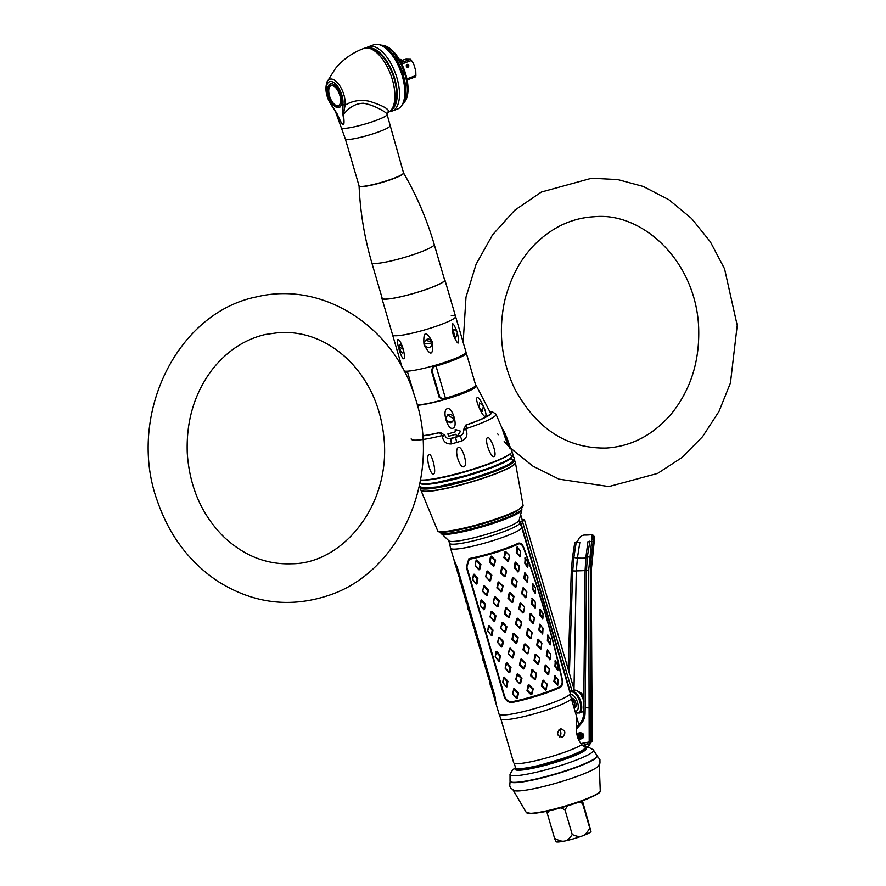 <?xml version="1.0" encoding="UTF-8"?>
<svg xmlns="http://www.w3.org/2000/svg" width="886" height="886" viewBox="0 0 886 886"><rect width="100%" height="100%" fill="white"/><g stroke="black" fill="none" stroke-linecap="round" stroke-linejoin="round"><path stroke-width="1.33" d="M575.723 767.608A45.363 5.759 163.7 0 1 510.114 781.507L510.026 781.186A45.363 5.759 163.7 0 0 575.623 767.298A45.363 5.759 -16.3 0 0 597.098 755.725L597.186 756.046A45.363 5.759 163.7 0 1 575.723 767.608M515.574 767.83A36.669 4.663 -16.3 0 0 515.386 768.594A36.669 4.663 -16.3 0 0 568.424 757.364A36.669 4.663 -16.3 0 0 585.79 748.005A36.669 4.663 -16.3 0 0 585.225 747.474M592.014 796.747A35.318 4.485 163.7 0 1 580.673 801.498A35.318 4.485 -16.3 0 1 536.407 813.005M555.777 841.567L555.921 841.7A18.34 2.326 -16.3 0 0 564.736 841.013A18.34 2.326 -16.3 0 0 582.346 835.93A18.34 2.326 -16.3 0 0 591.028 831.433A18.34 2.326 -16.3 0 0 591.028 831.411L582.445 800.833M560.949 807.799L565.002 809.837L572.212 834.479C576.564 836.517 579.942 837.004 582.346 835.93C584.86 835.188 587.329 832.552 589.744 828.022L591.04 831.323M579.189 802.04L582.545 803.38L589.744 828.022M565.002 809.837L567.45 805.906M582.545 803.38L581.936 801.033M546.74 811.277L547.315 813.536L549.254 810.734M547.315 813.536L554.525 838.178C558.922 840.748 562.322 841.7 564.736 841.013C567.25 840.67 569.742 838.488 572.212 834.479M555.821 841.478L554.525 838.178M513.193 790.102A44.876 5.704 -16.3 0 0 518.963 790.921A44.876 5.704 -16.3 0 0 567.106 779.813A44.876 5.704 -16.3 0 0 599.224 764.939M516.084 790.932A44.4 5.637 163.7 0 1 514.677 790.689L511.023 788.385L509.738 786.015L510.081 781.408M597.164 755.946L599.933 759.634L599.977 763.112L598.294 766.235A44.4 5.637 163.7 0 1 597.242 767.198M559.033 729.61A4.341 3.788 -93 0 1 559.376 736.842M562.544 737.241C556.962 736.2 556.164 733.442 560.129 728.968C565.434 730.031 566.243 732.788 562.544 737.241L561.558 737.44M521.832 510.092L519.096 520.337A36.669 4.663 163.7 0 1 492.472 532.497A36.669 4.663 163.7 0 1 453.532 541.446A36.669 4.663 163.7 0 1 448.914 540.859L440.309 532.475A42.462 5.394 -16.3 0 0 482.582 525.741A42.462 5.394 -16.3 0 0 521.832 508.642L521.832 510.092A42.185 5.36 163.7 0 1 482.848 526.649A42.185 5.36 163.7 0 1 441.084 533.704M519.152 520.137L519.938 522.906A36.669 4.663 163.7 0 1 493.912 535.055A36.669 4.663 163.7 0 1 454.341 544.192A36.669 4.663 163.7 0 1 449.512 543.306L448.759 540.726M576.188 715.19L576.631 726.498C575.989 734.073 577.738 740.109 581.88 744.628A36.669 4.663 163.7 0 1 551.945 756.367A36.669 4.663 163.7 0 1 518.498 763.61A36.669 4.663 163.7 0 1 513.67 762.713L500.834 718.812A36.669 4.663 -16.3 0 0 505.651 719.687A36.669 4.663 -16.3 0 0 545.222 710.55A36.669 4.663 -16.3 0 0 571.248 698.401L571.248 698.367A36.669 4.663 163.7 0 1 536.805 713.13A36.669 4.663 163.7 0 1 500.845 718.845L499.073 714.171A37.057 4.707 -16.3 0 0 535.82 708.279A37.057 4.707 -16.3 0 0 570.219 693.406L521.699 527.469A37.057 4.707 163.7 0 1 487.123 542.409A37.057 4.707 163.7 0 1 450.542 548.19A37.057 4.707 163.7 0 1 450.531 548.146L449.501 543.284A36.669 4.663 -16.3 0 0 485.14 537.736A36.669 4.663 -16.3 0 0 519.938 522.906L520.16 523.471M578.912 724.726L576.609 716.863M560.129 728.968L561.104 728.768M583.774 746.167A13.511 11.795 87 0 0 584.705 745.868L584.55 746.355M583.874 743.011L584.705 745.868C585.347 746.964 584.328 746.555 581.637 744.639M522.197 519.894A7.719 0.986 163.7 0 1 524.523 519.938A7.719 0.986 163.7 0 1 522.397 521.3L520.603 522.064L570.307 692.044A4.829 0.609 -16.3 0 0 569.875 692.232L569.942 692.21M519.827 522.43A4.829 0.609 163.7 0 1 520.603 522.064M519.672 521.92A5.017 0.642 -16.3 0 0 522.33 520.348M524.523 519.938L574.228 689.917A7.719 0.986 163.7 0 1 572.101 691.279L570.307 692.044M584.815 746.067L585.203 747.385A36.293 4.607 163.7 0 1 568.026 756.633A36.293 4.607 163.7 0 1 515.541 767.752L514.234 763.256M466.955 567.007L466.313 567.151L468.838 558.789L470.112 558.368A37.057 4.707 -16.3 0 0 518.133 543.317L518.842 543.085L518.077 543.34L518.343 544.048C520.447 543.295 522.175 544.591 523.526 547.958C539.098 589.843 551.878 633.556 561.868 679.086C562.621 682.851 562.012 685.376 560.052 686.65A37.057 4.707 -16.3 0 1 512.019 701.701C508.453 701.956 505.928 699.962 504.466 695.709L466.844 567.073L469.17 559.487L470.322 559.099A37.057 4.707 -16.3 0 0 518.343 544.048L518.986 543.838M527.934 562.167L525.265 557.781L524.8 563.319L527.702 567.66L528.034 564.725M514.234 567.771L517.945 571.979L518.598 571.725L519.318 566.287L515.774 562.067L515.12 562.322L514.234 567.771L515.054 567.516L516.361 563.286L515.774 562.067M504.566 576.675L505.352 576.421L506.471 570.506L502.528 566.752L501.731 567.007L500.557 572.91L504.566 576.675L501.21 572.245L500.424 572.445M485.705 576.476L489.703 580.939L490.523 580.729L491.73 574.97L487.798 571.005L486.99 571.215L485.705 576.476L487.267 572.566L488.097 572.356L487.798 571.005M472.659 579.355L476.291 584.029L476.967 583.896L477.798 578.359L474.143 574.228L473.467 574.361L472.659 579.355L474.143 574.228M535.465 587.894L532.796 583.509L532.32 589.046L535.222 593.387L535.565 590.453M521.754 593.498L525.464 597.707L526.118 597.452L526.849 592.014L523.294 587.783L522.64 588.038L521.754 593.498L522.574 593.243L523.227 589.279L523.892 589.013L523.294 587.783M512.086 602.402L512.883 602.148L514.002 596.234L510.048 592.479L509.262 592.734L507.944 598.172L512.086 602.402L508.73 597.972L507.944 598.172M493.225 602.203L497.234 606.666L498.043 606.456L499.25 600.697L495.318 596.732L494.51 596.942L493.225 602.203L494.787 598.294L495.617 598.083L495.318 596.732M480.179 605.083L483.822 609.756L484.498 609.623L485.318 604.086L481.663 599.955L480.987 600.088L480.179 605.083L481.663 599.955M542.985 613.621L540.316 609.236L539.84 614.773L542.741 619.115L543.085 616.18M529.274 619.225L532.995 623.434L533.638 623.179L534.369 617.741L530.814 613.511L530.16 613.765L529.274 619.225L530.094 618.971L530.747 614.995L531.412 614.74L530.814 613.511M519.606 628.13L520.403 627.875L521.522 621.961L517.579 618.207L516.782 618.461L515.464 623.899L519.606 628.13L516.25 623.7L515.464 623.899M500.745 627.919L504.754 632.394L505.563 632.183L506.903 626.878L502.838 622.459L502.03 622.67L500.745 627.919L502.318 624.021L503.137 623.81L502.838 622.459M487.71 630.81L491.342 635.483L492.018 635.351L492.981 630.278L489.194 625.682L488.518 625.815L487.71 630.81L489.194 625.682M550.505 639.349L547.836 634.963L547.36 640.5L550.272 644.842L550.605 641.907M536.794 644.953L540.515 649.161L541.169 648.906L541.756 643.003L538.334 639.238L537.691 639.493L536.794 644.953L537.625 644.698L538.267 640.722L538.932 640.467L538.334 639.238M527.126 653.857L527.923 653.602L529.042 647.688L525.099 643.934L524.302 644.188L522.984 649.626L527.126 653.857L523.77 649.427L522.984 649.626M508.265 653.647L512.274 658.11L513.083 657.91L514.423 652.605L510.369 648.187L509.55 648.397L508.265 653.647L509.838 649.748L510.668 649.538L510.369 648.187M495.23 656.537L498.862 661.2L499.538 661.078L500.368 655.54L496.714 651.409L496.038 651.542L495.23 656.537L496.714 651.409M558.025 665.076L555.356 660.69L554.891 666.228L557.792 670.569L558.125 667.634M544.325 670.68L548.035 674.888L548.689 674.634L549.276 668.731L545.865 664.965L545.211 665.22L544.325 670.68L545.145 670.425L545.798 666.449L546.463 666.194L545.865 664.965M534.657 679.584L535.443 679.329L536.573 673.415L532.619 669.661L531.821 669.916L530.648 675.808L534.657 679.584L531.301 675.154L530.515 675.353M515.796 679.374L519.805 683.837L520.614 683.638L521.821 677.879L517.889 673.914L517.081 674.113L515.796 679.374L517.358 675.475L518.188 675.265L517.889 673.914M502.75 682.264L506.393 686.927L507.058 686.805L507.888 681.268L504.234 677.137L503.558 677.269L502.75 682.264L504.234 677.137M516.25 552.62L520.137 556.641L520.326 550.804L517.313 546.972L516.25 552.62L517.036 552.355L517.967 548.179L517.313 546.972M480.91 564.426L476.878 559.974L476.125 560.14L475.162 565.755L478.949 569.809L479.703 569.643L480.91 564.426L480.09 564.692L479.204 568.469L478.44 568.646L478.949 569.809M495.562 560.417L491.387 556.153L490.567 556.397L489.338 562.222L493.391 566.054L494.211 565.822L495.562 560.417L493.856 564.615L493.026 564.858L490.058 562.078L490.933 557.693L491.763 557.449L491.387 556.153M509.55 555.766L505.673 551.557L504.931 551.823L503.912 557.748L507.767 561.491L508.498 561.226L509.55 555.766L508.298 559.974L507.545 560.24L507.767 561.491M523.77 578.348L527.657 582.368L527.846 576.531L524.833 572.699L523.77 578.348M488.43 590.154L484.409 585.701L483.645 585.867L482.682 591.483L486.48 595.536L487.234 595.359L488.43 590.154L487.621 590.419L486.735 594.196L485.96 594.373L486.48 595.536M503.093 586.144L498.907 581.88L498.087 582.113L496.869 587.95L500.922 591.782L501.731 591.549L503.093 586.144L501.387 590.342L500.557 590.585L497.445 587.329L498.453 583.42L499.294 583.176L498.907 581.88M517.07 581.493L513.193 577.284L512.462 577.55L511.432 583.475L515.287 587.219L516.029 586.953L517.07 581.493L515.829 585.701L515.076 585.967L515.287 587.219M531.29 604.075L535.177 608.095L535.377 602.258L532.353 598.427L531.29 604.075L532.076 603.809L533.007 599.634L532.353 598.427M495.961 615.881L491.929 611.429L491.176 611.595L490.069 616.745L494 621.263L494.753 621.086L495.961 615.881M510.613 611.872L506.427 607.608L505.618 607.84L504.389 613.677L508.442 617.509L509.262 617.276L510.613 611.872L508.907 616.069L508.077 616.313L508.442 617.509M524.59 607.22L520.724 603.012L519.982 603.277L518.819 608.737L522.806 612.935L523.548 612.68L524.59 607.22L523.349 611.429L522.596 611.694L522.806 612.935M538.821 629.802L542.708 633.822L543.029 628.44L539.884 624.154L538.821 629.802L539.607 629.536L540.526 625.361L539.884 624.154M503.481 641.608L499.449 637.156L498.696 637.322L497.6 642.472L501.52 646.99L502.273 646.813L503.481 641.608L502.661 641.863L501.775 645.65L501.011 645.828L501.52 646.99M518.133 637.599L513.958 633.335L513.138 633.568L511.909 639.404L515.962 643.236L516.782 643.003L518.133 637.599L516.427 641.796L515.597 642.04L512.629 639.26L513.503 634.874L514.334 634.631L513.958 633.335M532.121 632.947L528.244 628.739L527.502 629.005L526.483 634.93L530.337 638.662L531.068 638.407L532.121 632.947L530.869 637.156L530.116 637.422L527.17 634.232L526.35 634.465M546.341 655.529L550.228 659.549L550.549 654.167L547.404 649.881L546.341 655.529M511 667.335L506.969 662.872L506.216 663.049L505.12 668.199L509.04 672.718L509.804 672.54L511 667.335L510.181 667.59L509.295 671.378L508.531 671.555L509.04 672.718M525.653 663.326L521.477 659.062L520.658 659.295L519.429 665.131L523.482 668.963L524.302 668.731L525.653 663.326L523.958 667.523L523.117 667.767L520.016 664.511L521.023 660.602L521.854 660.358L521.477 659.062M539.64 658.663L535.764 654.466L535.033 654.732L534.003 660.657L537.857 664.389L538.599 664.135L539.64 658.663L538.389 662.883L537.636 663.149L534.69 659.959L533.87 660.192M553.861 681.256L557.748 685.277L558.08 679.894L554.924 675.608L553.861 681.256L554.647 680.991L555.577 676.804L554.924 675.608M518.531 693.062L514.5 688.599L513.747 688.776L512.64 693.926L516.571 698.445L517.324 698.268L518.531 693.062M533.184 689.053L528.997 684.789L528.178 685.022L526.96 690.858L531.013 694.69L531.821 694.458L533.184 689.053L531.478 693.251L530.648 693.494L527.535 690.238L528.554 686.329L529.385 686.085L528.997 684.789M547.16 684.391L543.295 680.193L542.553 680.448L541.39 685.919L545.377 690.116L546.119 689.862L547.16 684.391L545.92 688.61L545.167 688.876L545.377 690.116M491.287 687.525L495.651 702.465A37.057 4.707 163.7 0 0 495.695 702.565L494.765 696.219L457.154 567.583L453.986 559.963A37.057 4.707 163.7 0 1 453.953 559.863A37.057 4.707 163.7 0 1 453.942 559.542M493.801 692.896L494.576 695.565M487.034 669.761L486.348 668.852M486.27 667.169L486.857 668.609M479.503 644.033L479.337 642.882L478.828 643.125M478.75 641.442L479.337 642.882M471.23 615.715L472.005 618.384M464.463 592.579L463.788 591.671M463.699 589.987L464.286 591.427M490.611 686.495L489.825 682.962M488.596 678.255L488.518 679.329M488.596 679.418L488.518 677.967M488.596 678.056L490.323 682.918M490.456 683.383L491.42 687.724M483.091 660.768L482.305 657.235M481.076 652.528L480.998 653.602M481.065 653.691L480.998 652.24M481.076 652.329L482.804 657.19M482.936 657.656L483.9 661.997M475.56 635.04L474.785 631.508M473.545 626.801L473.467 627.875M473.545 627.964L473.478 626.513M473.545 626.601L475.273 631.463M475.417 631.928L476.38 636.27M468.041 609.313L467.265 605.78M466.025 601.073L465.947 602.148M466.025 602.236L465.947 600.786M466.025 600.874L467.753 605.736M467.886 606.201L468.849 610.543M460.521 583.586L459.734 580.053M458.505 575.346L458.427 576.421M458.505 576.509L458.427 575.058M458.505 575.147L460.233 580.009M460.366 580.474L461.329 584.815M450.542 548.19L453.732 559.121A37.057 4.707 163.7 0 0 453.776 559.232L457.353 567.627L494.964 696.263L495.905 703.296A37.057 4.707 163.7 0 1 495.861 703.196L499.062 714.127A37.057 4.707 -16.3 0 0 499.073 714.171M466.313 567.151L503.935 695.787C505.541 700.494 508.309 702.709 512.241 702.432A37.057 4.707 -16.3 0 0 560.262 687.392C562.422 685.974 563.064 683.195 562.2 679.041C552.044 633.457 539.231 589.666 523.781 547.659C522.33 543.926 520.447 542.476 518.133 543.317M495.861 703.196A37.057 4.707 163.7 0 1 495.95 702.609M524.877 557.992L525.509 563.053L524.8 563.319M525.564 559.177L527.967 562.278L527.702 567.66M524.933 563.784L525.509 563.053M525.653 563.529L527.657 566.342M514.367 568.236L515.187 567.992L517.801 570.706L517.945 571.979M518.598 571.725L518.465 570.451L517.801 570.706M518.465 570.451L519.318 566.287M519.185 565.833L519.019 566.497M518.875 566.021L516.361 563.286M515.12 562.322L515.707 563.551M505.352 576.421L506.615 570.972M506.471 570.506L506.017 571.226M505.884 570.75L502.528 566.752M501.731 567.007L502.174 568.291L502.993 568.026M502.174 568.291L501.21 572.245M505.086 575.191L504.278 575.446M500.557 572.91L501.343 572.721M485.827 576.93L489.703 580.939M490.523 580.729L490.102 579.522L489.271 579.721M490.102 579.522L491.077 575.69L491.852 575.424M491.73 574.97L491.077 575.69M490.944 575.213L488.097 572.356M486.99 571.215L487.267 572.566M472.792 579.821L476.291 584.029M476.967 583.896L476.402 582.744L477.111 579.067L477.931 578.824M477.798 578.359L477.111 579.067M476.967 578.591L474.309 575.579M476.402 582.744L475.716 582.877M473.467 574.361L473.622 575.712M532.397 583.719L533.029 588.78L532.32 589.046M533.084 584.904L535.498 588.005L535.222 593.387M532.453 589.511L533.029 588.78M533.173 589.256L535.177 592.069M521.887 593.963L522.718 593.72L525.32 596.433L525.464 597.707M526.118 597.452L525.985 596.178L525.32 596.433M525.985 596.178L526.849 592.014M526.705 591.56L526.539 592.213M526.406 591.737L523.892 589.013M522.64 588.038L523.227 589.279M509.262 592.734L509.705 594.008L508.73 597.972M509.705 594.008L510.513 593.753L513.548 596.954L512.606 600.918L511.798 601.173M508.077 598.626L508.863 598.449M493.347 602.646L497.234 606.666M498.043 606.456L497.622 605.249L496.791 605.448M497.622 605.249L498.608 601.417L499.372 601.151M499.25 600.697L498.608 601.417M498.475 600.941L495.617 598.083M494.51 596.942L494.787 598.294M480.323 605.548L483.822 609.756M484.498 609.623L483.922 608.472L484.631 604.795L485.45 604.551M485.318 604.086L484.631 604.795M484.487 604.318L481.829 601.306M483.922 608.472L483.235 608.604M480.987 600.088L481.142 601.439M539.917 609.446L540.56 614.507L539.84 614.773M540.604 610.631L543.018 613.732L542.741 619.115M539.973 615.238L540.56 614.507M540.693 614.984L542.697 617.797M529.407 619.691L530.238 619.447L532.84 622.16L532.995 623.434M533.638 623.179L533.505 621.906L532.84 622.16M533.505 621.906L534.369 617.741M534.236 617.287L534.059 617.941M533.926 617.464L531.412 614.74M530.16 613.765L530.747 614.995M520.403 627.875L521.655 622.415M521.522 621.961L521.068 622.681M520.924 622.205L517.579 618.207M516.782 618.461L517.225 619.735L518.033 619.48M517.225 619.735L516.25 623.7M520.126 626.646L519.318 626.9M515.597 624.353L516.394 624.176M500.878 628.373L504.754 632.394M505.563 632.183L505.142 630.976L504.322 631.175M505.142 630.976L506.127 627.133L506.903 626.878M506.77 626.424L506.127 627.133M505.995 626.668L503.137 623.81M502.03 622.67L502.318 624.021M487.843 631.275L491.342 635.483M492.018 635.351L491.453 634.199L492.151 630.522L492.981 630.278M492.837 629.813L492.151 630.522M492.018 630.046L489.349 627.033M491.453 634.199L490.755 634.332M488.518 625.815L488.662 627.166M547.437 635.173L548.08 640.235L547.36 640.5M548.124 636.358L550.538 639.459L550.272 644.842M547.504 640.966L548.08 640.235M548.212 640.711L550.228 643.524M536.938 645.418L537.758 645.174L540.371 647.887L540.515 649.161M541.169 648.906L541.025 647.633L540.371 647.887M541.025 647.633L541.889 643.469M541.756 643.003L541.59 643.668M541.446 643.192L538.932 640.467M537.691 639.493L538.267 640.722M527.923 653.602L529.175 648.142M529.042 647.688L528.588 648.408M528.455 647.932L525.099 643.934M524.302 644.188L524.745 645.462L525.553 645.207M524.745 645.462L523.77 649.427M527.657 652.373L526.838 652.628M523.128 650.08L523.914 649.903M508.398 654.101L512.274 658.11M513.083 657.91L512.673 656.703L511.842 656.903M512.673 656.703L513.647 652.86L514.423 652.605M514.29 652.151L513.647 652.86M513.515 652.395L510.668 649.538M509.55 648.397L509.838 649.748M495.363 656.991L498.862 661.2M499.538 661.078L498.973 659.926L499.671 656.238L500.501 656.005M500.368 655.54L499.671 656.238M499.538 655.762L496.88 652.76M498.973 659.926L498.286 660.059M496.038 651.542L496.193 652.893M554.968 660.901L555.6 665.962L554.891 666.228M555.655 662.086L558.058 665.187L557.792 670.569M555.024 666.693L555.6 665.962M555.743 666.438L557.748 669.251M544.458 671.145L545.278 670.901L547.891 673.615L548.035 674.888M548.689 674.634L548.556 673.36L547.891 673.615M548.556 673.36L549.409 669.196M549.276 668.731L549.11 669.395M548.966 668.919L546.463 666.194M545.211 665.22L545.798 666.449M531.821 669.916L532.276 671.189L531.301 675.154M532.276 671.189L533.084 670.935L535.975 673.648L535.177 678.1L534.369 678.355M530.648 675.808L531.434 675.63M515.918 679.828L519.805 683.837M520.614 683.638L520.193 682.43L519.362 682.63M520.193 682.43L521.167 678.587L521.943 678.333M521.821 677.879L521.167 678.587M521.046 678.122L518.188 675.265M517.081 674.113L517.358 675.475M502.883 682.718L506.393 686.927M507.058 686.805L506.493 685.653L507.202 681.965L508.021 681.733M507.888 681.268L507.202 681.965M507.058 681.489L504.4 678.488M506.493 685.653L505.806 685.786M503.558 677.269L503.713 678.621M516.383 553.085L517.169 552.831L519.506 555.588L519.606 556.884M520.137 556.641L520.06 555.345L519.506 555.588M520.06 555.345L520.459 551.269M520.326 550.804L520.326 551.424M520.182 550.948L517.967 548.179M516.771 547.216L517.413 548.423M475.162 565.755L476.125 560.14M476.347 561.48L477.111 561.303L480.09 564.692M476.878 559.974L477.111 561.303M475.66 565.711L478.44 568.646M479.204 568.469L479.703 569.643M495.429 559.952L494.731 560.207L491.763 557.449M494.211 565.822L493.856 564.615M509.417 555.3L505.673 551.557M504.931 551.823L505.452 553.074L506.205 552.809M505.452 553.074L504.599 557.05L503.78 557.283M503.912 557.748L504.599 557.05M504.743 557.527L507.545 560.24M508.498 561.226L508.298 559.974M523.903 578.813L524.7 578.558L527.037 581.316L527.126 582.611M527.657 582.368L527.58 581.072L527.037 581.316M527.58 581.072L527.978 576.996M527.846 576.531L527.846 577.151M527.702 576.675L524.833 572.699M524.7 578.558L525.487 573.907M482.682 591.483L483.645 585.867M483.867 587.208L484.631 587.03L487.621 590.419M484.409 585.701L484.631 587.03M483.18 591.438L485.96 594.373M486.735 594.196L487.234 595.359M502.949 585.679L502.251 585.934L499.294 583.176M501.731 591.549L501.387 590.342M516.937 581.028L513.193 577.284M512.462 577.55L512.972 578.802L513.725 578.536M512.972 578.802L512.119 582.778L511.3 583.01M511.432 583.475L512.119 582.778M512.263 583.254L515.076 585.967M516.029 586.953L515.829 585.701M535.177 608.095L535.509 602.724M535.1 606.799L532.076 603.809M535.377 602.258L535.365 602.879M535.233 602.402L533.007 599.634M531.821 598.67L532.464 599.877M490.213 617.21L491.176 611.595M491.387 612.935L492.162 612.758L494.997 615.659L494.255 619.923L493.48 620.1L494 621.263M491.929 611.429L492.162 612.758M490.7 617.165L493.48 620.1M494.255 619.923L494.753 621.086M510.48 611.406L509.771 611.661L506.814 608.903L506.427 607.608M504.389 613.677L505.109 613.533L505.984 609.147L506.814 608.903M505.109 613.533L508.077 616.313M509.262 617.276L508.907 616.069M524.457 606.755L520.724 603.012M519.982 603.277L520.503 604.529L521.256 604.263M520.503 604.529L519.65 608.505L518.819 608.737M518.963 609.203L519.65 608.505M519.783 608.981L522.596 611.694M523.548 612.68L523.349 611.429M538.954 630.267L539.74 630.012L542.077 632.759L542.166 634.055M542.708 633.822L542.62 632.515L542.077 632.759M542.62 632.515L543.029 628.44M542.896 627.986L542.885 628.606M542.753 628.13L540.526 625.361M539.341 624.397L539.984 625.605M498.696 637.322L498.918 638.662L499.682 638.485L502.661 641.863M499.449 637.156L499.682 638.485M498.918 638.662L497.6 642.472M498.22 642.893L501.011 645.828M501.775 645.65L502.273 646.813M518 637.134L517.302 637.388L514.334 634.631M516.782 643.003L516.427 641.796M531.977 632.482L528.244 628.739M527.502 629.005L528.023 630.256L528.776 629.99M528.023 630.256L527.17 634.232M531.068 638.407L530.869 637.156M546.474 655.994L547.26 655.74L549.608 658.486L549.697 659.782M550.228 659.549L550.151 658.243L549.608 658.486M550.151 658.243L550.549 654.167M550.416 653.713L550.416 654.333M550.272 653.857L547.404 649.881M547.26 655.74L548.057 651.077M506.216 663.049L506.438 664.389L507.202 664.212L510.181 667.59M506.969 662.872L507.202 664.212M506.438 664.389L505.12 668.199M505.751 668.62L508.531 671.555M509.295 671.378L509.804 672.54M525.52 662.861L524.822 663.116L521.854 660.358M524.302 668.731L523.958 667.523M539.508 658.209L535.764 654.466M535.033 654.732L535.543 655.983L536.296 655.718M535.543 655.983L534.69 659.959M538.599 664.135L538.389 662.883M557.748 685.277L558.08 679.894M557.671 683.97L557.128 684.213L554.647 680.991M557.936 679.44L557.936 680.06M557.792 679.584L555.577 676.804M554.392 675.841L555.035 677.048M513.747 688.776L513.958 690.116L514.733 689.939L517.712 693.317L516.826 697.105L516.051 697.282L516.571 698.445M514.5 688.599L514.733 689.939M513.958 690.116L512.64 693.926M513.271 694.336L516.051 697.282M516.826 697.105L517.324 698.268M533.051 688.588L532.342 688.843L529.385 686.085M531.821 694.458L531.478 693.251M547.027 683.937L543.295 680.193M542.553 680.448L543.063 681.711L543.827 681.445M543.063 681.711L542.21 685.686L541.39 685.919M541.523 686.373L542.21 685.686M542.354 686.163L545.167 688.876M546.119 689.862L545.92 688.61M492.361 691.202L494.454 698.423M484.83 665.475L486.923 672.695M477.31 639.747L479.404 646.968M469.79 614.02L471.884 621.241M462.27 588.304L464.364 595.514M456.932 569.654L456.046 566.763M454.74 562.577L455.703 566.763M489.969 683.438L490.689 686.584M482.449 657.711L483.169 660.856M474.918 631.984L475.638 635.129M467.398 606.257L468.118 609.402M459.878 580.529L460.598 583.675M571.248 698.401L570.219 693.406M521.699 527.469L519.993 522.95M561.635 759.003L562.123 759.579M561.923 758.903A11.296 1.44 163.7 0 1 562.61 759.18A11.296 1.44 163.7 0 1 562.532 759.435M571.448 698.965A4.829 2.27 69.8 0 1 574.383 703.262A4.829 2.27 69.8 0 1 574.017 707.737M583.841 700.76L583.675 700.881A11.584 5.449 69.8 0 1 583.83 701.435M583.708 710.472A11.584 5.449 69.8 0 1 582.047 712.045L579.256 713.075A11.584 5.449 69.8 0 0 580.895 701.9A11.584 5.449 69.8 0 0 572.334 691.18M575.069 707.416A11.584 5.449 69.8 0 1 574.615 706.663M583.675 700.881A11.584 5.449 -110.2 0 0 576.985 690.737A11.584 5.449 -110.2 0 0 574.039 690.305L573.862 690.371M571.736 698.356A11.584 5.449 -110.2 0 0 571.869 699.22M573.508 701.191L574.959 700.815M574.981 711.037A8.683 4.087 69.8 0 0 577.639 702.664A8.683 4.087 -110.2 0 0 570.495 694.702M574.294 707.416A4.829 2.27 -110.2 0 0 575.756 702.753A4.829 2.27 -110.2 0 0 571.348 698.611M578.846 736.709A2.891 2.525 -93 0 1 583.641 734.937A2.891 2.525 -93 0 1 578.846 736.709M580.042 736.266A1.451 1.263 87 0 0 582.445 735.38A1.451 1.263 87 0 0 580.042 736.266M576.443 729.056L581.138 723.729L579.732 723.796A15.439 13.489 87 0 0 583.652 713.352L585.114 570.196L586.532 570.119L585.17 707.759L591.992 707.936L591.283 570.274L594.141 542.188C594.905 537.558 594.229 535.122 592.103 534.889L590.94 534.712A36.669 3.799 -172.2 0 1 584.184 535.066C580.828 535.487 578.558 537.891 577.362 542.287M591.859 741.294L590.597 742.966L589.356 742.723L589.533 741.936M585.07 746.92L586.82 746.832A3.865 1.573 -56.1 0 0 590.375 743.409L590.597 742.966M591.084 741.648L590.309 570.174L591.294 570.252L592.081 741.394L581.26 743.498A7.719 6.745 -93 0 1 580.895 743.553M589.112 707.836L588.681 570.196L591.615 541.534L588.681 570.196L589.201 743.719A36.669 1.03 179.9 0 1 589.223 743.753L589.223 742.003M590.309 570.174L591.106 557.449L592.058 557.826M585.17 707.759L585.059 713.274A15.439 13.489 -93 0 1 581.138 723.729M581.072 732.932A3.19 2.78 87 0 0 577.284 735.845A3.19 2.78 87 0 0 581.382 738.714M579.732 723.796L576.531 727.428M581.061 734.394A3.19 2.78 -93 0 1 581.216 737.274M580.352 738.514A3.19 2.78 -93 0 1 579.522 739.002M579.2 732.844A3.19 2.78 -93 0 1 580.075 733.243M573.995 689.12L576.299 570.927L577.406 558.08A36.669 3.799 -172.2 0 0 585.79 558.069M588.027 742.224A3.865 1.573 123.9 0 1 584.627 745.359L582.589 745.458M568.125 669.041L571.304 570.927L572.721 570.85L569.388 673.382M585.114 570.196L585.934 556.884L587.352 556.807L586.532 570.119L588.681 570.196M571.304 570.927L572.445 557.593L573.862 557.527L572.721 570.85M587.352 556.807L585.945 556.773L587.939 541.689L591.615 541.534C592.357 537.193 592.136 534.911 590.94 534.712M587.939 541.689L589.899 541.147L587.363 556.707L589.522 557.183M573.884 557.416L572.467 557.493L574.815 542.376L576.587 541.855L574.815 542.376L576.232 542.31L573.862 557.493L577.384 558.191M576.232 542.31L579.832 542.498L577.406 558.08M591.106 557.449L593.166 541.833C593.841 538.223 593.387 535.908 591.793 534.878M541.014 764.884L562.444 758.604M585.114 570.573A36.669 1.03 -0.1 0 1 576.299 570.927A36.669 1.03 179.9 0 0 585.114 570.573M586.621 744.14A36.669 1.03 179.9 0 0 589.223 743.753M474.807 386.462A31.652 4.02 163.7 0 1 452.381 396.939A31.652 4.02 163.7 0 1 418.192 404.847A31.652 4.02 163.7 0 1 417.206 404.88M447.541 414.836L452.292 417.993L453.887 416.442M461.584 435.259A39.571 5.028 163.7 0 1 449.257 438.814M417.328 405.312A33.291 4.231 -16.3 0 0 454.485 396.485A33.291 4.231 -16.3 0 0 476.291 385.687A33.291 4.231 -16.3 0 0 475.649 385.277M447.253 408.734C452.447 406.441 458.483 427.285 452.846 428.204C447.906 430.762 441.56 410.185 447.253 408.734M477.067 397.759C479.57 395.588 488.441 415.379 485.329 416.243C483.114 418.247 474.42 399.021 477.067 397.759M460.598 431.205L457.198 436.3L456.523 436.178L457.198 436.311L460.598 431.216L455.194 429.433L455.26 431.847A39.46 5.017 163.7 0 1 447.895 433.907L448.593 436.311A39.538 5.028 -16.3 0 0 455.958 434.251L456.523 436.189L455.958 434.24A39.449 5.017 163.7 0 1 448.593 436.3L447.895 433.896M445.88 419.687C450.221 424.261 453.001 423.464 454.23 417.284C449.866 412.544 447.087 413.352 445.88 419.687L445.713 418.701M454.396 418.27L454.23 417.284M445.713 418.325A4.341 4.308 176.8 0 0 454.352 417.871M479.271 408.058L482.438 411.182L483.391 405.877L479.514 402.92L479.271 408.058M455.26 431.836L455.194 429.422M466.235 352.905L475.638 385.067A32.815 4.164 163.7 0 1 445.436 398.235A7.719 0.986 -16.3 0 0 442.989 399.01L439.81 397.149L432.014 370.503L433.586 366.859A7.719 0.986 163.7 0 1 436.034 366.084A32.815 4.164 -16.3 0 0 466.235 352.905A32.815 4.164 -16.3 0 0 465.892 352.506M404.525 372.031A32.815 4.164 -16.3 0 0 407.56 372.12L414.482 395.798M445.436 398.235L435.99 365.962A8.683 1.107 -16.3 0 0 432.9 366.948L431.371 370.603L439.168 397.249L442.313 399.11M404.027 371.068A32.815 4.164 163.7 0 0 407.294 371.201A32.815 4.164 163.7 0 0 443.299 362.828A32.815 4.164 163.7 0 0 465.958 351.986L455.592 316.524A32.815 4.164 163.7 0 1 432.933 327.366A32.815 4.164 163.7 0 1 396.917 335.739A32.815 4.164 163.7 0 1 392.598 334.941A32.815 4.164 -16.3 0 0 396.917 335.739A32.815 4.164 -16.3 0 0 432.933 327.366A32.815 4.164 -16.3 0 0 455.592 316.524A32.815 4.164 -16.3 0 0 451.273 315.726M398.8 348.53C397.26 342.882 397.006 339.881 398.024 339.504C399.486 339.947 401.136 342.882 402.975 348.309C400.693 343.702 399.298 343.768 398.8 348.53L399.176 349.815C402.322 354.123 403.717 354.046 403.351 349.593L402.975 348.309M403.351 349.593C404.703 355.297 404.813 358.365 403.662 358.797C402.355 358.332 400.86 355.341 399.176 349.815M424.084 344.588L424.316 345.219C428.392 348.885 431.139 348.098 432.556 342.838L432.191 341.553C428.104 337.743 425.358 338.541 423.94 343.923L424.084 344.588M423.918 343.624L423.94 343.923C423.209 331.242 425.956 330.456 432.191 341.553M432.589 343.148L432.556 342.838C433.309 355.607 430.563 356.394 424.316 345.219M453.134 334.554L455.714 337.787L457.42 333.025L457.043 331.741L453.942 329.293L453.134 334.554M452.979 333.9C451.107 321.197 452.469 320.477 457.043 331.741M457.42 333.025C459.823 345.629 458.461 346.337 453.355 335.185M423.907 343.369L424.051 344.078L432.567 342.893M454.252 337.001L453.986 333.058L452.812 330.589M425.291 340.18L432.434 342.229M403.141 348.785L402.1 349.006L398.789 345.917M398.999 346.548L401.369 352.617M429.023 339.094L427.019 339.194M429.666 339.272L426.365 339.449M420.905 489.825A49.217 6.257 -16.3 0 0 420.916 490.235A49.217 6.257 -16.3 0 0 456.943 485.96A49.217 6.257 -16.3 0 0 509.273 467.819A49.217 6.257 -16.3 0 0 515.397 462.603A49.217 6.257 -16.3 0 0 515.198 462.248M505.662 461.672A49.217 6.257 -16.3 0 0 504.156 461.85M485.041 465.482A49.217 6.257 -16.3 0 0 481.22 466.401M451.76 475.018A49.217 6.257 -16.3 0 0 448.05 476.303M429.987 483.546A49.217 6.257 -16.3 0 0 428.625 484.199M420.939 487.477A48.542 6.169 -16.3 0 0 457.84 482.482A48.542 6.169 -16.3 0 0 507.855 464.995A48.542 6.169 -16.3 0 0 513.902 460.299M514.611 460.244L515.253 462.448A49.129 6.246 163.7 0 1 509.14 467.653A49.129 6.246 163.7 0 1 456.91 485.761A49.129 6.246 163.7 0 1 420.961 490.024L420.307 487.809A49.129 6.246 -16.3 0 0 456.268 483.557A49.129 6.246 -16.3 0 0 508.498 465.449A49.129 6.246 -16.3 0 0 514.611 460.244L514.245 459.635M428.182 484.243A49.129 6.246 163.7 0 1 429.477 483.601M446.544 476.646A49.129 6.246 163.7 0 1 449.822 475.494M483.114 465.759A49.129 6.246 163.7 0 1 486.492 464.962M504.621 461.628A49.129 6.246 163.7 0 1 506.061 461.462M422.6 435.713A39.571 5.028 -16.3 0 0 440.264 432.401L444.85 435.27C445.913 438.005 447.895 439.135 450.808 438.648A40.014 5.083 -16.3 0 0 455.493 437.341A40.014 5.083 -16.3 0 0 460.177 435.956C462.924 434.793 464.009 432.789 463.444 429.909L465.859 425.025A39.571 5.028 -16.3 0 0 485.849 416.952A39.571 5.028 -16.3 0 0 490.257 412.211M463.444 429.909L465.981 429.688L466.623 425.291A3.865 1.185 -108.7 0 0 466.147 425.047A40.435 5.139 -16.3 0 0 490.944 411.901A3.865 3.788 -66.3 0 1 492.217 411.735L495.938 414.094L511.975 451.229A49.129 6.246 163.7 0 1 505.862 456.434A49.129 6.246 163.7 0 1 461.019 472.592A49.129 6.246 163.7 0 1 420.584 479.99M509.915 448.083C509.561 449.346 502.473 431.471 502.661 429.566C503.148 427.783 510.989 447.541 509.915 448.083L509.472 447.696M502.661 430.175L502.661 429.566M465.981 429.688C467.974 434.616 466.723 438.315 462.215 440.807A46.371 5.892 163.7 0 1 456.788 442.424A46.371 5.892 163.7 0 1 451.362 443.941C446.234 444.196 443.244 441.715 442.369 436.499L439.988 432.589A3.865 1.395 76.5 0 0 439.644 433.077M487.344 437.695C490.357 435.38 497.766 455.437 494.011 456.511C491.054 458.35 484.199 440.231 487.344 437.695M458.261 447.541C462.248 445.326 468.539 465.792 463.81 466.734C459.701 468.528 453.776 450.055 458.261 447.541M429.012 454.507C431.98 452.967 436.986 473.777 433.453 473.977C430.197 475.14 425.446 456.323 429.012 454.507M466.003 425.036L466.623 425.291M421.492 480.046A47.678 6.058 -16.3 0 0 425.501 480.112A47.678 6.058 -16.3 0 0 471.551 469.934A47.678 6.058 -16.3 0 0 509.428 454.33M508.852 454.706A47.678 6.058 163.7 0 1 485.882 469.237A47.678 6.058 163.7 0 1 426.576 483.789M423.353 484.332A47.678 6.058 163.7 0 1 423.907 483.933M432.567 479.337A47.678 6.058 163.7 0 1 433.686 478.85M498.519 459.889A47.678 6.058 163.7 0 1 499.715 459.712M420.75 483.601A47.678 6.058 -16.3 0 0 426.742 484.343A47.678 6.058 -16.3 0 0 477.277 472.747A47.678 6.058 -16.3 0 0 511.975 456.932M509.494 458.904A47.678 6.058 163.7 0 1 487.843 473.213A47.678 6.058 163.7 0 1 427.816 488.009M386.473 299.08A32.527 4.131 163.7 0 1 382.187 298.294L371.777 262.677A32.527 4.131 163.7 0 0 376.052 263.463A32.527 4.131 -16.3 0 0 411.746 255.157A32.527 4.131 -16.3 0 0 434.206 244.414L444.617 280.031A32.527 4.131 163.7 0 1 422.157 290.774A32.527 4.131 163.7 0 1 386.473 299.08M359.085 185.916A23.191 2.946 -16.3 0 0 359.085 185.982A23.191 2.946 -16.3 0 0 362.152 186.636A23.191 2.946 -16.3 0 0 387.935 180.611A23.191 2.946 -16.3 0 0 403.573 172.969A23.191 2.946 -16.3 0 0 403.54 172.914M342.948 114.604C344.997 127.894 343.126 127.75 337.311 114.183L331.829 105.113A14.896 6.999 69.8 0 1 326.679 85.721A14.896 6.999 69.8 0 1 336.514 84.945A14.896 6.999 69.8 0 1 342.937 104.238L342.948 114.604A2.891 0.808 168.8 0 0 343.425 114.682C345.197 128.171 343.07 128.038 337.068 114.283L337.311 114.183M338.186 107.616A12.548 5.903 -110.2 0 0 340.789 95.345A12.548 5.903 -110.2 0 0 331.198 83.727A12.548 5.903 -110.2 0 0 328.584 95.998A12.548 5.903 -110.2 0 0 338.186 107.616M332.283 106.209A2.891 1.351 -36.5 0 1 331.896 105.955L337.068 114.283L335.406 111.359L345.341 138.914L359.063 185.85A23.158 2.946 163.7 0 0 362.108 186.414A23.158 2.946 163.7 0 0 387.525 180.5A23.158 2.946 163.7 0 0 403.518 172.848L387.093 114.516C388.146 113.02 373.538 104.681 363.371 103.252C355.718 103.418 349.073 107.228 343.425 114.682L345.075 105.201A2.891 1.872 -173.5 0 1 342.937 104.238M335.174 106.564L335.473 105.799M341.464 127.85A23.767 3.023 163.7 0 0 344.588 128.381A23.767 3.023 -16.3 0 0 370.503 122.368A23.767 3.023 -16.3 0 0 387.093 114.504L387.093 114.504A2.879 2.835 3.9 0 1 388.755 111.426C388.179 108.546 381.667 105.157 369.229 101.237C360.447 99.409 352.395 100.738 345.075 105.201A17.144 8.063 69.8 0 0 338.496 83.982A17.144 8.063 69.8 0 0 326.978 82.01L335.417 68.543C343.037 59.373 352.528 52.662 363.891 48.409M332.959 104.482L333.391 103.828M363.836 48.431A34.266 16.114 69.8 0 1 390.626 74.424A34.266 16.114 69.8 0 1 388.046 112.511L388.755 111.426M387.093 114.516L387.758 112.644M326.978 82.01C324.675 89.564 326.314 97.549 331.896 105.955A2.891 1.351 -36.5 0 1 331.829 105.113M371.921 49.328A31.852 14.973 69.8 0 1 392.708 74.313A31.852 14.973 69.8 0 1 393.085 106.807A32.029 15.062 69.8 0 0 394.292 107.007M382.032 297.762A32.815 4.164 -16.3 0 0 381.91 298.372A32.815 4.164 -16.3 0 0 386.23 299.169A32.815 4.164 -16.3 0 0 422.234 290.796A32.815 4.164 -16.3 0 0 444.894 279.954A32.815 4.164 -16.3 0 0 444.462 279.5M407.128 79.939L415.634 76.805A12.16 5.715 -110.2 0 0 415.899 75.554L406.907 78.854M415.899 75.554L415.767 70.958L413.795 64.224L411.481 60.447L401.79 64.013M408.745 65.387A1.451 1.263 87 0 0 406.342 66.273A1.451 1.263 87 0 0 408.745 65.387M411.481 60.447A12.16 5.715 -110.2 0 0 410.495 59.251L406.01 59.152L400.14 60.868M410.495 59.251L401.136 62.707M413.795 64.224A9.868 4.64 -110.2 0 0 413.009 62.784A9.868 4.64 -110.2 0 0 412.931 62.662M400.86 62.175L401.945 61.056M407.981 67.203A1.739 0.82 69.8 0 1 408.114 66.871A1.739 0.82 69.8 0 1 408.435 66.683A1.739 0.82 69.8 0 1 408.568 66.694M402.787 104.027A31.852 14.973 -110.2 0 0 404.315 102.322A31.852 14.973 -110.2 0 0 403.573 70.304A31.852 14.973 -110.2 0 0 383.372 45.452A31.852 14.973 -110.2 0 0 381.102 45.153M395.189 105.379A31.852 14.973 69.8 0 1 394.237 105.046M373.936 49.926A31.852 14.973 69.8 0 1 374.446 49.051M395.721 104.083A31.065 14.608 69.8 0 1 394.846 103.751M375.243 50.513A31.065 14.608 69.8 0 1 375.686 49.682M404.315 102.322L405.068 101.259A31.065 14.608 -110.2 0 0 404.348 70.027A31.065 14.608 -110.2 0 0 384.646 45.773L383.372 45.452M396.474 92.321A4.341 2.038 69.8 0 1 397.172 92.886M396.795 99.83A4.341 2.038 69.8 0 1 396.108 99.11M386.994 62.574A13.124 6.169 69.8 0 1 387.769 62.618M396.518 86.407A13.124 6.169 69.8 0 1 395.964 86.95M368.476 46.725L373.781 44.765A34.266 16.114 -110.2 0 1 376.085 44.3A34.266 16.114 69.8 0 1 379.009 44.61A34.266 16.114 69.8 0 1 400.738 71.345A34.266 16.114 69.8 0 1 401.535 105.799A34.266 16.114 69.8 0 1 397.46 109.067L392.144 111.027A34.266 16.114 69.8 0 0 396.241 75.642A34.266 16.114 69.8 0 0 370.769 46.26A34.266 16.114 -110.2 0 0 368.476 46.725A34.266 16.114 -110.2 0 0 366.317 47.933M389.718 111.492A34.266 16.114 -110.2 0 0 389.851 111.492A34.266 16.114 69.8 0 0 392.144 111.027M391.191 110.03A33.103 15.571 -110.2 0 0 393.628 75.144A33.103 15.571 -110.2 0 0 369.429 47.966A33.103 15.571 -110.2 0 0 368.388 48.099M393.893 107.571A33.103 15.571 69.8 0 1 392.875 107.284A32.616 15.339 -110.2 0 0 393.938 107.505M371.444 49.095A33.103 15.571 69.8 0 1 372.042 48.221M379.009 44.61L380.891 45.097A33.103 15.571 69.8 0 1 401.89 70.924A33.103 15.571 69.8 0 1 402.654 104.205L401.535 105.799M407.228 64.423A1.451 1.263 -93 0 1 407.383 67.27M407.316 66.683A0.864 0.753 87 0 0 406.829 65.032A0.864 0.753 87 0 0 407.316 66.683M401.28 60.004L402.133 61.677M399.586 59.905L400.45 59.406L399.365 59.517M597.098 755.725L593.31 749.822A43.525 5.526 -16.3 0 1 572.965 761.318A43.525 5.526 163.7 0 1 530.238 773.556A43.525 5.526 163.7 0 1 510.037 774.176L510.026 781.186M516.726 769.369A43.525 5.526 163.7 0 1 518.199 768.66M585.225 747.651A37.212 4.729 -16.3 0 1 568.856 757.895A37.212 4.729 163.7 0 1 530.083 768.804A37.212 4.729 163.7 0 1 515.674 767.985M585.081 749.379A43.525 5.526 -16.3 0 0 583.464 749.578M531.821 813.448A38.032 4.829 -16.3 0 0 570.684 804.665A38.032 4.829 -16.3 0 0 599.567 792.073M600.265 790.988C602.048 795.883 548.434 813.005 531.7 813.481L526.35 812.595A38.563 4.895 -16.3 0 0 531.29 813.282A38.563 4.895 -16.3 0 0 572.611 803.768A38.563 4.895 -16.3 0 0 600.265 790.988L599.257 764.884M522.397 521.3L572.101 691.279M470.145 558.357L470.322 559.099M560.262 687.392L559.985 686.672M512.241 702.432L512.053 701.69M583.885 697.116A8.616 4.053 -110.2 0 0 579.987 692.398L576.985 690.737M569.953 692.498A11.097 5.216 69.8 0 1 579.965 702.177A11.097 5.216 69.8 0 1 575.357 712.333M591.615 541.534L594.141 542.188L591.283 570.274M583.652 713.352L585.059 713.274M572.721 570.927L576.299 571.016M438.98 531.356A43.613 5.537 -16.3 0 0 472.471 526.649A43.613 5.537 -16.3 0 0 516.959 511.056M517.535 510.17A44.566 5.659 -16.3 0 0 523.105 505.607L517.136 510.989C498.353 521.223 437.806 537.326 437.595 530.603A44.566 5.659 -16.3 0 0 470.732 526.45A44.566 5.659 -16.3 0 0 517.535 510.17M424.084 483.933A49.129 6.246 -16.3 0 0 423.43 484.343M510.103 458.992A49.129 6.246 -16.3 0 0 509.339 459.003M498.608 460.199A49.129 6.246 -16.3 0 0 497.245 460.432M435.048 478.617A49.129 6.246 -16.3 0 0 433.763 479.16M465.715 428.78A44.178 5.615 -16.3 0 0 490.512 418.934A44.178 5.615 -16.3 0 0 495.938 414.094M411.17 438.88A44.178 5.615 -16.3 0 0 442.114 435.58M422.611 435.901A40.435 5.139 -16.3 0 0 439.988 432.589L440.12 432.501M460.177 435.956L462.215 440.807M455.493 437.341L456.788 442.424M450.808 438.648L451.362 443.941M444.85 435.27L442.369 436.499M389.796 125.912A23.158 2.946 -16.3 0 1 373.803 133.564A23.158 2.946 -16.3 0 1 348.386 139.479A23.158 2.946 163.7 0 1 345.341 138.914M337.644 105.777A10.621 4.995 -110.2 0 0 339.859 95.4A10.621 4.995 -110.2 0 0 331.729 85.565A10.621 4.995 -110.2 0 0 329.526 95.943A10.621 4.995 -110.2 0 0 337.644 105.777M515.497 767.597L512.64 769.879L510.037 774.176M593.31 749.822L589.788 747.884L585.159 747.23M515.386 768.594L515.718 768.029M585.79 748.005L585.214 747.706M513.138 790.068L526.35 812.595M571.226 698.223L576.265 715.434M521.666 508.088L521.832 508.642M453.953 559.863L458.427 575.18M461.185 584.627L465.947 600.907M468.716 610.354L473.478 626.635M476.236 636.07L480.998 652.362M483.756 661.798L488.518 678.089M583.896 695.942A11.584 11.584 0 0 0 579.987 692.398M575.368 712.377L579.256 713.075M591.992 707.925L592.081 741.394M522.43 520.68L520.647 514.567M404.658 372.054L404.393 371.134M465.427 354.289L465.161 353.37M490.689 413.374L476.291 385.687M265.324 334.487L279.732 332.471C304.928 331.408 327.676 340.401 347.976 359.461C369.971 381.434 382.11 409.332 384.413 443.166C388.378 509.771 340.058 563.795 291.937 563.773C266.741 564.836 243.993 555.843 223.693 536.772C201.698 514.81 189.56 486.912 187.267 453.078C186.093 421.06 194.411 393.251 212.186 369.628C226.838 351.111 244.547 339.393 265.324 334.487M256.674 296.865C324.863 280.375 394.192 328.839 414.327 395.322C442.812 474.121 401.823 572.002 328.163 595.569C289.7 608.139 252.931 603.399 217.867 581.349C189.504 562.333 169.381 535.687 157.509 501.41C126.499 417.505 175.782 312.869 256.674 296.865M509.959 447.674L533.018 466.213L559.022 479.149L608.903 486.569L657.611 473.412L681.855 457.619L702.587 436.654L718.989 411.425L730.441 382.996L737.218 325.406L724.56 268.812L710.328 241.789L691.523 218.432L668.864 199.704L643.258 186.448L617.808 179.581L591.682 178.219L541.313 192.063L514.666 210.303L492.572 234.801L476.092 264.249L465.992 297.109L463.156 342.384M497.755 433.985L498.331 434.716M504.156 441.582L508.675 446.389M559.055 226.351C531.511 241.225 513.371 266.11 504.632 301.007C498.043 331.951 501.52 361.444 515.054 389.475C536.938 429.178 567.317 448.704 606.201 448.061C631.375 446.466 653.048 435.126 671.234 414.028C690.781 389.862 699.929 360.846 698.644 326.956C695.588 260.296 641.841 211.665 593.997 216.76C581.858 217.413 570.207 220.603 559.055 226.351M402.144 367.579L381.91 298.372M515.397 462.603L523.105 505.607M420.916 490.235L437.595 530.603M420.285 487.112L420.307 487.809M490.456 412.012L491.94 411.724M511.92 451.882L513.171 454.928L511.322 457.541L505.762 461.052L491.243 467.31L467.398 475.184L435.48 482.759L426.144 483.878L419.953 483.357M512.772 455.891L514.445 457.984L514.401 459.147L512.562 461.772L506.991 465.272L492.483 471.529L468.639 479.415L436.709 486.99L422.844 487.998L419.388 486.115M359.085 185.982C360.225 212.042 364.456 237.614 371.777 262.677M434.206 244.414C426.864 219.363 416.653 195.54 403.573 172.969M335.063 110.661L335.406 111.359M455.592 316.524L444.894 279.954M387.835 62.729L387.237 62.95M408.114 66.871L408.8 65.896M396.507 86.285L395.898 86.507M331.951 83.306C325.838 88.024 328.861 91.723 329.791 97.46C330.279 101.635 333.457 104.858 339.349 107.117L340.623 106.852M371.821 49.273L372.497 48.331M381.811 45.374L387.315 48.187L396.529 58.653L403.196 72.94L405.611 97.371L403.185 103.396M373.383 49.716L374.047 48.874M394.99 105.766L393.949 105.556M400.45 59.406L401.624 60.038"/></g></svg>
